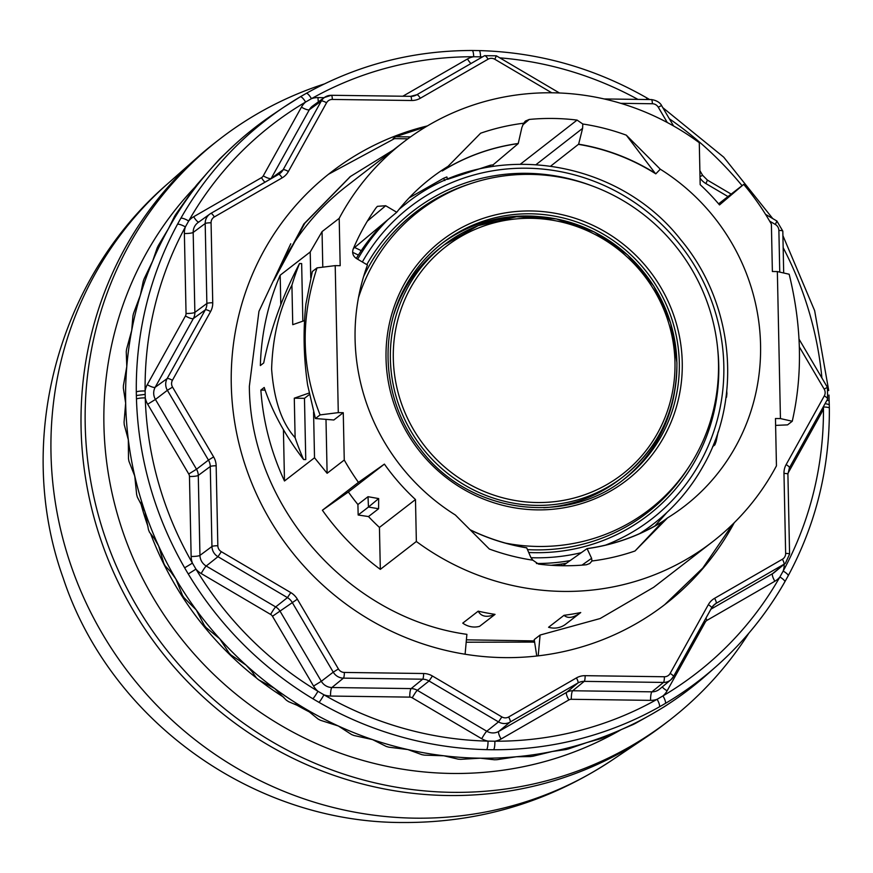 <?xml version="1.0" encoding="UTF-8"?>
<svg xmlns="http://www.w3.org/2000/svg" width="873" height="873" viewBox="0 0 873 873"><rect width="100%" height="100%" fill="white"/><g stroke="black" fill="none" stroke-linecap="round" stroke-linejoin="round"><path stroke-width="1.31" d="M217.715 140.673A367.424 354.569 52.3 0 0 198.095 156.791A367.424 354.569 52.3 0 0 81.08 428.065A367.424 354.569 -127.7 0 1 215.653 142.255L219.767 139.069A367.424 354.569 -127.7 0 1 324.145 84.015M667.267 721.927A367.424 354.569 -127.7 0 1 646.729 736.867A367.424 354.569 -127.7 0 1 277.92 750.529A367.424 354.569 -127.7 0 1 81.08 428.065A367.424 354.569 52.3 0 0 288.308 755.985A367.424 354.569 52.3 0 0 665.215 723.531L669.34 720.345A367.424 354.569 52.3 0 0 748.87 633.154M578.635 144.176L582.597 128.364L582.793 124.01A223.433 215.609 -127.7 0 1 626.312 135.173L655.132 173.181A207.294 200.037 -127.7 0 0 578.635 144.176L550.852 165.99M562.845 565.748L587.103 548.582A207.076 199.83 52.3 0 0 663.076 521.192L667.583 517.864A207.294 200.037 52.3 0 0 679.5 509.919A207.294 200.037 52.3 0 0 660.283 169.198L655.798 173.847A207.076 199.83 52.3 0 0 578.635 144.394M654.837 526.026L666.994 512.407M712.663 446.561L714.845 444.914A205.973 198.771 52.3 0 0 716.155 441.389L718.075 431.993M725.954 397.662L726.522 397.215A205.973 198.771 52.3 0 0 726.914 393.581L726.74 391.115M442.873 170.497A207.174 199.928 -127.7 0 1 518.246 143.488L518.246 143.587A207.076 199.83 52.3 0 0 442.273 170.977L448.056 166.339A207.294 200.037 52.3 0 0 425.98 182.141A207.294 200.037 52.3 0 0 396.757 212.259L385.68 205.733L377.409 206.334L376.208 207.632A226.598 218.665 -127.7 0 0 353.172 249.1C351.917 252.974 352.987 256.095 356.391 258.473L367.468 264.999A207.294 200.037 52.3 0 0 455.368 515.005L489.338 549.03A223.433 215.609 -127.7 0 0 532.857 560.193L530.882 557.509L526.714 547.862A207.174 199.928 -127.7 0 1 470.263 529.922M655.798 173.847L655.132 173.181M470.067 529.725A207.076 199.83 52.3 0 0 526.714 547.775L526.714 547.862M663.076 521.192L662.803 521.476A207.174 199.928 -127.7 0 1 587.103 548.67L587.103 548.582M448.056 166.339L480.63 133.209A223.433 215.609 -127.7 0 1 523.702 123.213L525.404 121.063L529.256 119.448A226.598 218.665 -127.7 0 1 577.075 120.092L582.793 124.01M518.246 143.488L521.879 127.534L523.702 123.213M775.606 425.391L787.555 424.878L792.258 421.244L780.44 418.582L775.464 418.516L776.446 465.844A252.603 243.763 -127.7 0 1 712.368 541.915A252.603 243.763 -127.7 0 1 416.356 541.489L415.483 499.542A219.712 212.019 52.3 0 1 384.404 464.109L358.443 482.376A252.603 243.763 -127.7 0 1 344.257 460.027L343.264 412.7L338.288 412.634L335.21 265.621L340.186 265.687L339.193 218.359A252.603 243.763 52.3 0 1 403.282 142.288L346.614 186.124A252.603 243.763 -127.7 0 0 273.751 280.517L304.797 223.27L350.542 176.422L393.166 150.112M780.44 418.582L777.352 271.568L772.376 271.503L771.394 224.175A252.603 243.763 52.3 0 0 743.72 184.389L719.516 204.926A219.712 212.019 52.3 0 0 700.168 184.661L699.284 142.714A252.603 243.763 52.3 0 0 403.282 142.288M587.103 548.67L591.61 558.327L591.949 560.99L589.766 563.511L586.394 564.755A226.598 218.665 -127.7 0 1 538.565 564.111L532.857 560.193M591.949 560.99A223.433 215.609 52.3 0 0 635.02 550.983L667.583 517.864M660.283 169.198L626.312 135.173M335.21 265.621L317.03 267.88C300.257 319.092 301.283 368.1 320.107 414.893L338.288 412.634M320.107 414.893L315.415 418.527L333.846 419.989L343.264 412.7M315.415 418.527L307.612 384.938C303.597 357.177 303.029 330.19 305.91 303.979L312.338 271.514L317.03 267.88M344.257 460.027L327.113 473.286L325.989 419.367M322.792 267.16L322.05 231.618L339.193 218.359M416.356 541.489L380.322 569.371A252.603 243.763 -127.7 0 1 322.399 510.247L358.443 482.376M327.113 473.286L314.52 457.768L284.489 480.99A252.603 243.763 -127.7 0 1 260.863 390.056L264.213 387.47C272.321 411.936 285.449 435.965 303.618 459.558A252.603 243.763 -127.7 0 1 295.118 437.679C281.804 423.056 273.969 400.183 271.612 369.061C272.649 336.76 279.415 308.802 291.92 285.198A252.603 243.763 -127.7 0 1 299.515 263.537C282.525 295.903 270.575 329.045 263.701 362.972L260.35 365.558A252.603 243.763 -127.7 0 1 280.178 275.202L310.21 251.981L322.05 231.618M465.102 654.226L466.891 634.344C348.043 617.92 250.038 505.674 249.351 386.281L258.954 311.345L290.764 243.763M466.4 639.833L533.239 640.891L533.698 642.222M534.407 640.727L533.239 640.891M536.764 656.016L534.221 639.593L540.103 635.042L538.205 655.852M712.368 541.915L653.681 587.3L600.122 618.542L540.103 635.042M580.731 612.551A252.603 243.763 -127.7 0 1 564.013 615.312L548.571 627.261A19.861 19.162 52.3 0 0 565.289 624.501L580.731 612.551C573.528 617.888 567.952 618.815 564.013 615.312M495.046 614.385A252.603 243.763 -127.7 0 1 478.197 611.176L462.755 623.126A19.861 19.162 52.3 0 0 479.593 626.334L495.046 614.385C486.839 617.724 481.23 616.654 478.197 611.176M328.521 174.251L394.498 138.632M732.818 524.127L702.82 568.007L664.593 604.749M273.751 280.517L303.826 224.012L350.084 176.782M743.72 184.389L718.588 203.835M792.258 421.244C802.8 374.844 801.774 325.836 789.17 274.231L777.352 271.568M384.404 464.109L348.371 491.979A219.712 212.019 -127.7 0 0 357.908 504.518L358.159 515.005L368.493 516.565L378.598 508.752L368.461 507.038L378.675 498.581L378.598 508.752M380.322 569.371L379.439 527.412A219.712 212.019 -127.7 0 1 368.493 516.565M348.371 491.979L322.399 510.247M358.159 515.005L368.461 507.038L368.013 496.693L378.675 498.581M357.908 504.518L368.013 496.693M415.483 499.542L379.439 527.412M310.21 251.981L310.755 277.756M313.56 412.012L314.52 457.768M304.557 320.577L292.75 324.68L291.92 285.198M295.118 437.679L294.288 398.186L309.107 393.036M302.855 321.166L301.654 263.57L299.515 263.537M280.8 304.655L280.178 275.202M284.489 480.99L283.419 429.647M303.618 459.558L305.757 459.58L304.47 398.328L309.402 394.509M265.119 390.111L260.863 390.056M304.47 398.328L294.288 398.186M447.554 179.369L446.867 176.946A205.973 198.771 52.3 0 0 443.539 178.31L409.11 197.909M353.412 248.532L396.757 212.259M447.925 179.216L490.288 165.248A205.973 198.771 52.3 0 1 493.081 164.844L518.246 143.587M443.539 178.31L444.859 180.547M714.845 444.914L713.634 444.204M716.155 441.389L714.878 441.029M493.081 164.844L493.114 166.35M490.288 165.248L490.713 166.743M559.702 565.682L559.669 564.296M562.026 565.737L561.546 564.034M529.256 119.448L522.741 124.959M520.559 164.048L577.075 120.092M662.803 521.476L635.02 550.983M399.594 208.702L401.329 207.359M403.359 205.788L401.962 206.868A202.329 195.246 52.3 0 0 399.496 208.822M383.433 223.412A202.329 195.246 52.3 0 0 356.315 258.43M566.348 563.271A202.329 195.246 -127.7 0 1 551.049 565.289M648.453 527.783L650.876 525.917M358.443 297.824A188.503 181.911 -127.7 0 1 471.289 183.417A188.503 181.911 -127.7 0 1 622.951 200.539A188.503 181.911 -127.7 0 1 689.659 465.746A188.503 181.911 -127.7 0 1 505.718 543.159M621.554 477.957A146.468 141.35 -127.7 0 1 543.759 507.726A146.468 141.35 52.3 0 0 619.885 479.266L623.235 476.68A146.468 141.35 52.3 0 0 676.881 362.742M442.349 246.262A146.468 141.35 -127.7 0 0 404.701 289.454A146.468 141.35 -127.7 0 0 393.985 314.073A146.468 141.35 -127.7 0 1 440.669 247.539L444.019 244.953A146.468 141.35 52.3 0 0 390.373 358.89A146.468 141.35 52.3 0 0 472.98 489.622A146.468 141.35 52.3 0 0 623.235 476.68C658.951 447.685 676.859 409.677 676.935 362.655L670.595 322.89L653.724 286.028L627.622 254.916L594.295 231.945L556.308 218.894L516.587 216.733L478.164 225.649L444.019 244.953A146.468 141.35 52.3 0 1 594.197 231.978A146.468 141.35 52.3 0 1 676.881 362.579M669.34 720.345A367.424 354.569 52.3 0 1 292.422 752.799A367.424 354.569 52.3 0 1 85.205 424.878A367.424 354.569 -127.7 0 1 219.767 139.069M621.325 729.555A348.283 336.094 -127.7 0 1 280.582 725.179A348.283 336.094 -127.7 0 1 103.92 425.129A348.283 336.094 -127.7 0 1 195.028 187.095M134.442 474.705A322.006 310.744 52.3 0 0 135.926 482.594M140.553 502.379A322.006 310.744 52.3 0 0 148.006 526.561M150.593 533.665A322.006 310.744 52.3 0 0 256.476 677.994M259.161 680.078A322.006 310.744 52.3 0 0 283.812 697.309M294.834 703.987A322.006 310.744 52.3 0 0 311.759 713.143M494.467 759.772A354.787 342.38 52.3 0 0 497.097 759.674L516.467 756.749A355.005 342.587 52.3 0 0 552.238 751.5L533.119 756.193A354.787 342.38 52.3 0 1 530.522 756.564L516.467 756.749A355.005 342.587 52.3 0 1 480.205 758.19L460.78 759.324A354.787 342.38 52.3 0 1 458.139 759.15L443.877 755.778L424.562 755.145A354.787 342.38 52.3 0 1 421.954 754.698L407.855 749.558L388.845 747.179A354.787 342.38 52.3 0 1 386.292 746.459L372.553 739.595L354.034 735.524A354.787 342.38 52.3 0 1 351.557 734.542L338.353 725.998L320.478 720.29A354.787 342.38 52.3 0 1 318.11 719.057L305.615 708.909L288.581 701.663A354.787 342.38 52.3 0 1 286.344 700.19L274.722 688.524L258.659 679.838A354.787 342.38 52.3 0 1 256.586 678.135L251.937 671.533L245.99 665.062L231.072 655.056A354.787 342.38 52.3 0 1 229.173 653.146L219.756 638.785L206.093 627.578A354.787 342.38 52.3 0 1 204.391 625.494L196.283 609.976L184.017 597.721A354.787 342.38 52.3 0 1 182.533 595.473L175.844 578.952L170.682 571.782L165.073 565.802A354.787 342.38 52.3 0 1 163.829 563.423L158.668 546.051L154.314 538.488L149.469 532.17A354.787 342.38 52.3 0 1 148.475 529.682L144.918 511.643L137.388 497.206A354.787 342.38 52.3 0 1 136.657 494.631L134.769 476.091L128.953 461.282A354.787 342.38 52.3 0 1 128.484 458.652L128.331 439.785L124.261 424.791A354.787 342.38 52.3 0 1 124.064 422.139L125.657 403.14A355.005 342.587 52.3 0 0 128.331 439.785A355.005 342.587 52.3 0 0 134.769 476.091A355.005 342.587 52.3 0 0 144.918 511.643A355.005 342.587 52.3 0 0 158.668 546.051A355.005 342.587 52.3 0 0 175.844 578.952A355.005 342.587 52.3 0 0 196.283 609.976A355.005 342.587 52.3 0 0 219.756 638.785A355.005 342.587 52.3 0 0 245.99 665.062A355.005 342.587 52.3 0 0 274.722 688.524A355.005 342.587 52.3 0 0 305.615 708.909A355.005 342.587 52.3 0 0 338.353 725.998A355.005 342.587 52.3 0 0 372.553 739.595A355.005 342.587 52.3 0 0 407.855 749.558A355.005 342.587 52.3 0 0 443.877 755.778A355.005 342.587 52.3 0 0 480.205 758.19L494.467 759.772M565.922 749.558A354.787 342.38 52.3 0 0 568.454 748.914L587.147 742.476A355.005 342.587 52.3 0 0 620.801 729.795L602.719 737.914A354.787 342.38 52.3 0 1 600.275 738.831L587.147 742.476A355.005 342.587 52.3 0 1 552.238 751.5L565.922 749.558M672.199 701.51L666.525 705.297A354.787 342.38 52.3 0 1 664.342 706.715L652.829 713.579A355.005 342.587 52.3 0 1 620.801 729.795L633.209 724.503A354.787 342.38 52.3 0 0 635.522 723.324L652.829 713.579A355.005 342.587 52.3 0 0 672.199 701.51A355.005 342.587 52.3 0 0 682.893 694.013A355.005 342.587 52.3 0 0 707.021 674.578L716.362 666.295A354.176 341.779 52.3 0 0 784.718 581.985A7.453 1.811 29.6 0 0 784.816 581.865L788.177 575.809A7.442 1.801 28.5 0 1 788.079 575.929M482.496 56.887A346.723 334.599 52.3 0 0 480.521 56.832L473.701 56.745A346.723 334.599 52.3 0 0 311.443 98.671A7.453 1.932 -119.4 0 0 306.248 93.378A7.453 1.932 -119.4 0 0 306.216 93.4A354.176 341.779 52.3 0 0 300.247 96.838A354.176 341.779 52.3 0 0 283.9 107.139L273.533 114.101A355.005 342.587 52.3 0 0 262.849 121.598A355.005 342.587 52.3 0 0 238.722 141.033A355.005 342.587 52.3 0 0 235.088 144.296L220.662 157.969A354.787 342.38 52.3 0 0 218.839 159.824L209.935 169.886A355.005 342.587 52.3 0 0 187.651 198.084A355.005 342.587 52.3 0 0 168.511 228.573A355.005 342.587 52.3 0 0 152.688 261.027A355.005 342.587 52.3 0 0 140.389 295.096A355.005 342.587 52.3 0 0 131.725 330.387A355.005 342.587 52.3 0 0 126.792 366.54A355.005 342.587 52.3 0 0 125.657 403.14L123.355 388.136A354.787 342.38 52.3 0 1 123.431 385.484L126.792 366.54L126.247 351.721A354.787 342.38 52.3 0 1 126.607 349.102L131.725 330.387L132.914 315.939A354.787 342.38 52.3 0 1 133.536 313.385L140.389 295.096L143.27 281.182A354.787 342.38 52.3 0 1 144.165 278.716L152.688 261.027L157.216 247.845A354.787 342.38 52.3 0 1 158.362 245.499L168.511 228.573L174.589 216.275A354.787 342.38 52.3 0 1 175.975 214.071L195.203 186.833A354.787 342.38 52.3 0 1 196.818 184.781L209.935 169.886A355.005 342.587 52.3 0 1 235.088 144.296L238.569 141.164M324.156 97.689L317.99 97.601A19.795 19.108 52.3 0 0 311.443 98.671L305.605 102.043A346.723 334.599 52.3 0 0 188.677 220.978L185.382 226.904A19.795 19.108 52.3 0 0 184.378 233.517L186.047 313.483A5.031 4.856 -127.7 0 1 185.447 315.961L147.264 384.687A19.795 19.108 52.3 0 0 145.114 390.973L145.256 397.87A346.723 334.599 52.3 0 0 192.431 563.118L195.967 569.131A346.723 334.599 52.3 0 0 317.947 691.285L323.927 694.81A346.723 334.599 52.3 0 0 488.029 741.122L494.86 741.221A346.723 334.599 52.3 0 0 657.118 699.295A7.453 1.932 60.6 0 1 659.311 706.912A354.176 341.779 52.3 0 0 665.281 703.474A354.176 341.779 52.3 0 0 716.362 666.295C743.763 641.982 766.57 613.839 784.816 581.865A7.453 1.811 29.6 0 0 779.884 576.988L783.168 571.062A7.442 1.801 28.5 0 1 788.177 575.809C816.048 523.876 829.765 467.972 829.35 408.095L828.968 395.054M402.813 96.237L467.481 58.971A19.795 19.108 52.3 0 1 473.701 56.745A7.442 1.56 -89.8 0 0 472.173 50.492C412.82 50.536 357.504 64.831 306.248 93.378L300.268 96.816A7.442 1.942 -120.5 0 1 305.605 102.043A19.795 19.108 52.3 0 0 301.425 107.15L263.253 175.866A5.031 4.856 -127.7 0 1 261.496 177.666L193.697 216.722A19.795 19.108 52.3 0 0 188.677 220.978A7.453 1.811 -150.4 0 0 180.809 218.326A354.176 341.779 52.3 0 0 177.448 224.372A7.442 1.801 -151.5 0 1 185.382 226.904A346.723 334.599 52.3 0 0 145.114 390.973A7.442 1.2 179.4 0 0 136.308 391.977A354.176 341.779 52.3 0 0 136.363 395.502A354.176 341.779 52.3 0 0 136.461 399.016A7.442 1.168 178.2 0 1 145.256 397.87A19.795 19.108 52.3 0 0 147.679 404.221L188.754 474.006A5.031 4.856 -127.7 0 1 189.463 476.505L191.143 556.472A19.795 19.108 52.3 0 0 192.431 563.118L184.639 567.821A354.176 341.779 52.3 0 0 188.262 573.965L195.967 569.131A19.795 19.108 52.3 0 0 201.172 573.528L270.641 614.428A5.031 4.856 -127.7 0 1 272.485 616.273L313.56 686.069A19.795 19.108 52.3 0 0 317.947 691.285A7.453 0.731 121.1 0 1 312.85 698.738A354.176 341.779 52.3 0 0 318.972 702.339A7.442 0.764 119.9 0 0 323.927 694.81A19.795 19.108 52.3 0 0 330.529 696.054L409.775 697.123A5.031 4.856 -127.7 0 1 412.252 697.822L481.721 738.733A19.795 19.108 52.3 0 0 488.029 741.122A7.453 1.539 91.4 0 1 486.599 749.645A354.176 341.779 52.3 0 0 493.572 749.743A354.176 341.779 52.3 0 0 659.311 706.912M646.413 99.511A7.442 0.764 -60.1 0 0 646.795 97.896C594.404 67.996 538.521 52.227 479.157 50.59L472.173 50.492M427.399 125.919A273.085 263.526 52.3 0 0 331.282 172.079A273.085 263.526 52.3 0 0 231.269 384.502A273.085 263.526 -127.7 0 0 385.288 628.233A273.085 263.526 -127.7 0 0 665.422 604.105A273.085 263.526 -127.7 0 0 734.269 522.687M784.183 564.274L784.183 564.449A19.795 19.108 52.3 0 1 783.168 571.062A346.723 334.599 52.3 0 0 823.446 406.982L823.479 406.545M787.915 473.373L821.286 413.278A19.795 19.108 52.3 0 0 823.446 406.982A7.442 1.2 -0.6 0 1 829.35 408.095M826.949 400.292A7.442 1.168 -1.8 0 1 829.197 401.056M493.572 749.743A7.442 1.56 90.2 0 0 494.86 741.221A19.795 19.108 52.3 0 0 501.08 738.995L568.869 699.928A5.031 4.856 -127.7 0 1 571.313 699.295L650.571 700.364A19.795 19.108 52.3 0 0 657.118 699.295L662.956 695.923A7.442 1.942 59.5 0 1 665.281 703.474M180.809 218.326A354.176 341.779 52.3 0 1 283.9 107.139L300.268 96.816A7.442 1.942 -120.5 0 0 300.247 96.838M481.994 57.181A19.795 19.108 52.3 0 0 480.521 56.832A7.453 1.539 -88.6 0 0 479.157 50.59M425.98 126.771L395.567 136.723L393.123 138.611L407.898 138.807M410.506 136.919L395.567 136.723M534.614 642.091L466.182 642.222M167.125 184.236C57.563 278.869 14.088 441.432 63.172 578.024C110.096 720.258 252.843 822.682 402.311 822.508C478.699 822.977 548.724 802.123 612.388 759.947A364.663 351.906 -127.7 0 1 415.177 818.165A364.663 351.906 -127.7 0 1 50.994 453.458A364.663 351.906 -127.7 0 1 167.125 184.236L198.095 156.791M536.24 164.473L582.597 128.364M591.61 558.327L581.975 565.137M367.391 221.087L385.68 205.733M358.377 255.08L352.627 252.319M361.258 250.66L354.656 247.496M357.668 259.226A202.329 195.246 -127.7 0 1 388.005 219.581M399.026 209.411A202.329 195.246 -127.7 0 1 405.978 203.758L402.595 206.366M362.35 261.987A197.363 190.456 -127.7 0 1 624.468 196.021A197.363 190.456 -127.7 0 1 700.004 462.646A197.363 190.456 -127.7 0 1 605.535 545.123M581.331 552.664A197.363 190.456 -127.7 0 1 530.97 557.705M703.223 465.953A202.329 195.246 -127.7 0 1 653.55 523.844A202.329 195.246 -127.7 0 1 639.822 533.512M570.113 560.608A202.329 195.246 -127.7 0 1 536.426 563.511M441.083 244.091A148.956 143.739 -127.7 0 1 538.499 216.548M674.491 392.359A148.956 143.739 -127.7 0 1 658.493 438.213A148.956 143.739 -127.7 0 1 623.333 479.724M661.33 436.02A148.956 143.739 -127.7 0 1 624.752 478.644C565.366 527.194 467.153 512.942 419.968 448.667C383.367 402.486 377.616 335.068 405.967 285.569C415.286 268.851 427.464 254.665 442.491 242.989A148.956 143.739 -127.7 0 1 627.36 251.577A148.956 143.739 -127.7 0 1 661.33 436.02M405.978 285.504A148.956 143.739 -127.7 0 1 442.491 242.989M404.308 283.965A151.433 146.14 -127.7 0 1 605.48 231.978A151.433 146.14 -127.7 0 1 663.971 436.871A151.433 146.14 -127.7 0 1 462.799 488.858A151.433 146.14 -127.7 0 1 404.308 283.965M527.478 549.619A189.714 183.079 52.3 0 0 687.782 468.648L689.659 465.746M528.722 552.511A192.191 185.469 52.3 0 0 717.671 348.698M591.621 185.731A192.191 185.469 52.3 0 0 366.791 264.606M471.289 183.417L468.015 184.498A189.714 183.079 52.3 0 0 363.594 276.577M393.308 358.519A143.99 138.949 52.3 0 0 537.113 502.532A143.99 138.949 52.3 0 0 674.971 362.317A143.99 138.949 52.3 0 0 531.166 218.305A143.99 138.949 52.3 0 0 393.308 358.519M318.972 702.339A354.176 341.779 52.3 0 0 486.599 749.645M188.262 573.965A354.176 341.779 52.3 0 0 312.85 698.738M136.461 399.016A354.176 341.779 52.3 0 0 184.639 567.821M145.027 394.421L136.363 395.502M147.264 384.687A7.442 1.801 -150.9 0 0 155.187 387.263A12.353 11.916 52.3 0 0 155.438 399.452L196.512 469.238A12.473 12.036 -127.7 0 1 198.28 475.414L199.95 555.392A12.353 11.916 52.3 0 0 206.214 566.02L275.682 606.931A12.473 12.036 -127.7 0 1 280.244 611.504L321.319 681.289A12.353 11.916 52.3 0 0 331.904 687.52L411.15 688.59A12.473 12.036 -127.7 0 1 417.294 690.325L486.763 731.225A12.353 11.916 52.3 0 0 498.832 731.388L566.632 692.333A12.473 12.036 -127.7 0 1 572.699 690.761L651.945 691.831A12.353 11.916 52.3 0 0 659.541 689.168L670.759 679.881A11.862 11.447 52.3 0 0 673.389 676.717A4.965 1.2 29.1 0 0 673.454 676.63L711.637 607.903A4.965 1.2 29.1 0 1 711.56 607.99L673.498 676.52M147.679 404.221L155.438 399.452L167.376 390.296L208.451 460.093L196.512 469.238L188.754 474.006M177.448 224.372A354.176 341.779 52.3 0 0 136.308 391.977M742.072 185.665A346.723 334.599 52.3 0 0 669.351 118.783M637.934 99.402A346.723 334.599 52.3 0 0 499.803 57.847M774.853 581.243L707.065 620.299A5.031 4.856 -127.7 0 0 705.297 622.089L667.125 690.816A19.795 19.108 52.3 0 1 662.956 695.923A346.723 334.599 52.3 0 0 779.884 576.988A19.795 19.108 52.3 0 1 774.853 581.243A7.442 1.932 60 0 1 772.616 573.637A12.353 11.916 52.3 0 0 774.209 572.535L785.427 563.249L789.585 554.082L787.904 474.115L789.443 467.808A4.965 1.2 29.1 0 1 789.367 467.906M821.908 377.998A346.723 334.599 52.3 0 0 783.157 247.659M779.753 272.103L778.88 230.428A6.897 6.657 52.3 0 0 775.388 224.492L776.872 221.011L765.534 214.332M727.973 196.567L705.919 183.581L707.403 180.1L702.612 175.298L699.873 170.65M775.388 224.492L769.626 221.098M551.725 92.778L494.838 59.288A6.897 6.657 52.3 0 0 488.094 59.189L420.306 98.256A17.929 17.296 -127.7 0 1 411.587 100.504L332.34 99.446A6.897 6.657 52.3 0 0 326.567 102.774L288.396 171.49A17.929 17.296 -127.7 0 1 282.11 177.885L214.311 216.951A6.897 6.657 52.3 0 0 211.07 222.801L212.739 302.767A17.929 17.296 -127.7 0 1 210.579 311.585L172.407 380.312A6.897 6.657 52.3 0 0 172.548 387.121L213.623 456.906A17.929 17.296 -127.7 0 1 216.155 465.789L217.835 545.756A6.897 6.657 52.3 0 0 221.327 551.692L290.796 592.603A17.929 17.296 -127.7 0 1 297.344 599.173L338.418 668.958A6.897 6.657 52.3 0 0 344.333 672.439L423.591 673.509A17.929 17.296 -127.7 0 1 432.408 675.997L501.866 716.908A6.897 6.657 52.3 0 0 508.621 716.995L576.409 677.928A17.929 17.296 -127.7 0 1 585.128 675.68L664.375 676.75A6.897 6.657 52.3 0 0 670.148 673.421L708.319 604.694A17.929 17.296 -127.7 0 1 714.605 598.311L782.394 559.244A6.897 6.657 52.3 0 0 785.645 553.395L783.976 473.417A17.929 17.296 -127.7 0 1 786.137 464.6L824.308 395.884A6.897 6.657 52.3 0 0 824.167 389.074L799.297 346.81M667.278 122.504L658.286 107.226A6.897 6.657 52.3 0 0 652.371 103.745L620.758 103.32M705.919 183.581A17.929 17.296 -127.7 0 1 700.026 178.07M778.88 230.428A4.965 0.797 -1.2 0 1 782.819 231.127L776.872 221.011M821.286 413.278A7.442 1.801 29.1 0 1 820.14 412.558M825.116 403.599L829.295 404.581M707.065 620.299A7.442 1.932 60 0 1 705.93 618.171M710.917 609.19L772.616 573.637L783.889 564.307A11.862 11.447 52.3 0 0 785.427 563.249M705.297 622.089A7.442 1.801 29.1 0 1 704.151 621.38M667.125 690.816A7.442 1.801 29.1 0 1 662.312 686.876M650.571 700.364A7.442 1.55 90.8 0 1 651.945 691.831L663.458 682.435A11.862 11.447 52.3 0 0 670.759 679.881L673.454 676.63A4.965 1.2 29.1 0 0 670.148 673.421M481.721 738.733A7.442 0.742 120.5 0 1 486.763 731.225L498.516 721.906A11.862 11.447 52.3 0 0 510.116 722.058L577.904 683.002A12.964 12.506 -127.7 0 1 584.212 681.366L663.458 682.435A4.965 1.037 90.8 0 0 664.375 676.75M501.08 738.995A7.442 1.932 60 0 1 498.832 731.388L510.116 722.058A4.965 1.288 60 0 0 508.621 716.995M412.252 697.822A7.442 0.742 120.5 0 1 417.294 690.325L429.047 680.995L498.516 721.906L501.866 716.908M409.775 697.123A7.442 1.55 90.8 0 1 411.15 688.59L422.663 679.194A12.964 12.506 -127.7 0 1 429.047 680.995L432.408 675.997M330.529 696.054A7.442 1.55 90.8 0 1 331.904 687.52L343.416 678.135L422.663 679.194A4.965 1.037 90.8 0 0 423.591 673.509M313.56 686.069L321.319 681.289L333.246 672.145A11.862 11.447 52.3 0 0 343.416 678.135A4.965 1.037 90.8 0 0 344.333 672.439M191.143 556.472A7.442 1.189 178.8 0 0 199.95 555.392L211.953 546.476A11.862 11.447 52.3 0 0 217.966 556.701L287.435 597.612A12.964 12.506 -127.7 0 1 292.171 602.348L333.246 672.145L338.418 668.958M201.172 573.528A7.442 0.742 120.5 0 1 206.214 566.02L217.966 556.701L221.327 551.692M189.463 476.505A7.442 1.189 178.8 0 0 198.28 475.414L210.273 466.509L211.953 546.476A4.965 0.797 178.8 0 1 217.835 545.756M172.548 387.121L167.376 390.296A11.862 11.447 52.3 0 1 167.125 378.587A4.965 1.2 -150.9 0 1 172.407 380.312M213.623 456.906L208.451 460.093A12.964 12.506 -127.7 0 1 210.273 466.509A4.965 0.797 178.8 0 1 216.155 465.789M290.796 592.603L287.435 597.612L275.682 606.931A7.442 0.742 120.5 0 0 270.641 614.428M297.344 599.173L272.485 616.273M576.409 677.928A4.965 1.288 60 0 1 577.904 683.002L566.632 692.333A7.442 1.932 60 0 0 568.869 699.928M585.128 675.68A4.965 1.037 90.8 0 1 584.212 681.366L572.699 690.761A7.442 1.55 90.8 0 0 571.313 699.295M708.319 604.694A4.965 1.2 29.1 0 1 711.637 607.903L714.43 604.531A12.964 12.506 -127.7 0 1 716.1 603.374L783.889 564.307A4.965 1.288 60 0 0 782.394 559.244M711.67 607.794A12.964 12.506 -127.7 0 1 714.43 604.531M714.605 598.311A4.965 1.288 60 0 1 716.1 603.374L713.001 605.938M785.645 553.395A4.965 0.797 -1.2 0 1 789.585 554.082M783.976 473.417A4.965 0.797 -1.2 0 1 787.904 474.115M786.137 464.6A4.965 1.2 29.1 0 1 789.443 467.808L827.615 399.092A4.965 1.2 29.1 0 1 827.549 399.179L789.487 467.699M824.308 395.884A4.965 1.2 29.1 0 1 827.615 399.092L827.418 387.35L798.97 339.019M824.167 389.074L827.418 387.35M155.187 387.263L167.125 378.587L205.297 309.871L193.359 318.536L155.187 387.263M210.579 311.585A4.965 1.2 -150.9 0 0 205.297 309.871A12.964 12.506 -127.7 0 0 206.868 303.488L194.865 312.403A12.473 12.036 -127.7 0 1 193.359 318.536A7.442 1.801 -150.9 0 1 185.447 315.961M212.739 302.767A4.965 0.797 178.8 0 0 206.868 303.488L205.188 223.521A11.862 11.447 52.3 0 1 209.826 214.071L198.018 222.593A12.353 11.916 52.3 0 0 193.184 232.425L194.865 312.403A7.442 1.189 178.8 0 1 186.047 313.483M184.378 233.517A7.442 1.189 178.8 0 0 193.184 232.425L205.188 223.521A4.965 0.797 178.8 0 1 211.07 222.801M193.697 216.722A7.442 1.932 -120 0 0 198.771 222.048M317.99 97.601A7.442 1.55 -89.2 0 0 318.405 101.835M332.34 99.446A4.965 1.037 -89.2 0 0 331.369 95.277A4.965 1.037 -89.2 0 0 331.216 95.332A11.862 11.447 52.3 0 0 324.494 97.438L312.687 105.96A12.353 11.916 52.3 0 0 309.348 109.725L271.176 178.441A12.473 12.036 -127.7 0 1 270.99 178.758M301.425 107.15A7.442 1.801 -150.9 0 0 309.348 109.725L321.286 101.05L283.114 169.777A12.964 12.506 -127.7 0 1 279.611 173.727L279.611 173.727A12.964 12.506 -127.7 0 1 278.629 174.36M467.481 58.971A7.442 1.932 -120 0 0 470.994 63.522M652.371 103.745A4.965 1.037 -89.2 0 0 651.411 99.577A4.965 1.037 -89.2 0 0 651.247 99.631M494.838 59.288L496.333 55.807L484.58 55.686A4.965 1.288 -120 0 0 484.559 55.708L416.825 94.731M488.094 59.189A4.965 1.288 -120 0 0 484.58 55.686L416.792 94.753A4.965 1.288 -120 0 0 416.759 94.775A12.964 12.506 -127.7 0 1 410.779 96.401M420.306 98.256A4.965 1.288 -120 0 0 416.792 94.753L410.616 96.336A4.965 1.037 -89.2 0 0 410.463 96.401M411.587 100.504A4.965 1.037 -89.2 0 0 410.616 96.336L331.369 95.277L324.494 97.438A11.862 11.447 52.3 0 0 321.286 101.05A4.965 1.2 -150.9 0 1 326.567 102.774M288.396 171.49A4.965 1.2 -150.9 0 0 283.114 169.777L271.176 178.441A7.442 1.801 -150.9 0 1 263.253 175.866M282.11 177.885A4.965 1.288 -120 0 0 278.596 174.382A4.965 1.288 -120 0 0 278.574 174.393L210.84 213.427A4.965 1.288 -120 0 0 210.775 213.459A11.862 11.447 52.3 0 0 209.826 214.071L210.808 213.438A4.965 1.288 -120 0 1 214.311 216.951M261.496 177.666A7.442 1.932 -120 0 0 265.01 182.206M658.286 107.226L661.538 105.513C662.018 106.517 660.337 100.853 651.411 99.577L604.138 98.944M700.004 176.652L702.612 175.298M612.388 759.947L646.729 736.867M349.571 177.175L350.542 176.433M650.167 526.463L653.55 523.844C674.021 507.944 690.608 488.618 703.311 465.855C742.879 396.855 733.484 302.582 680.842 239.835C615.694 156.125 485.432 138.993 405.978 203.758M772.714 218.556L723.695 157.14L662.814 107.674M649.654 99.555L646.795 97.896M731.17 194.101L707.403 180.1M783.692 272.998L782.819 231.127M828.717 390.537L814.651 310.69L782.906 235.612M559.462 92.985L496.333 55.807M279.611 173.727L210.808 213.438M673.585 125.974L661.538 105.513"/></g></svg>
